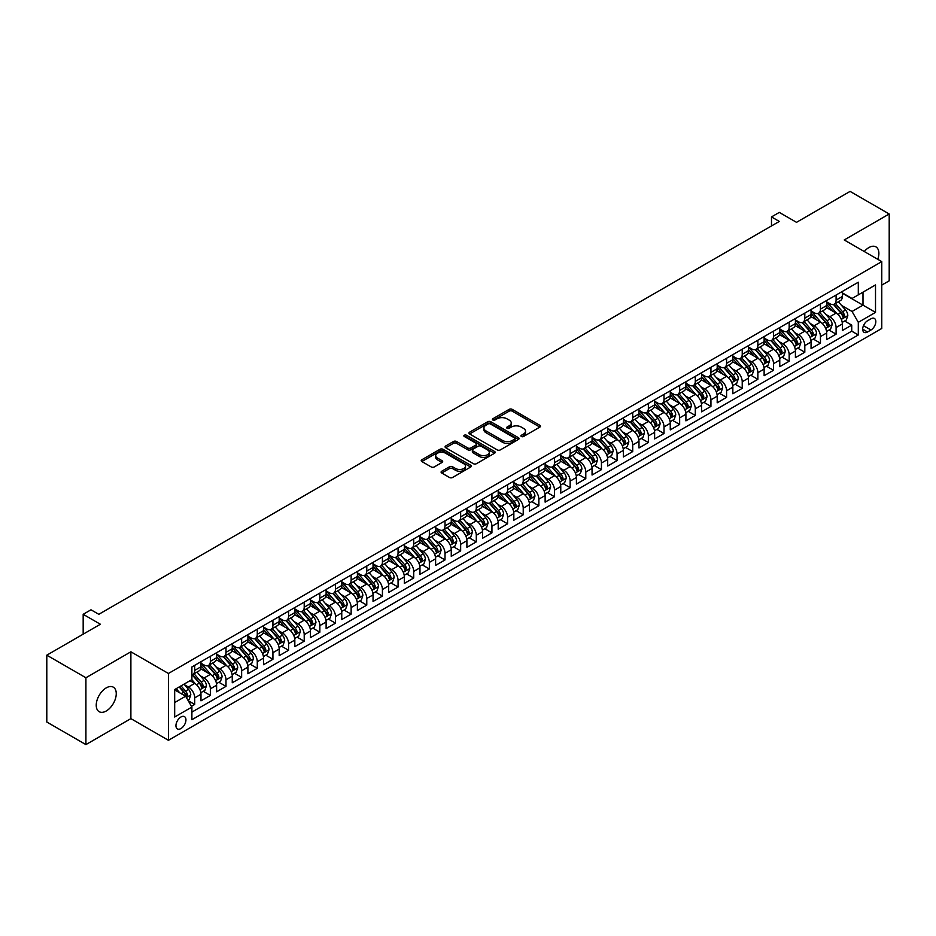 <?xml version="1.0" encoding="UTF-8"?>
<svg xmlns="http://www.w3.org/2000/svg" width="936" height="936" viewBox="0 0 936 936"><rect width="100%" height="100%" fill="white"/><g stroke="black" fill="none" stroke-linecap="round" stroke-linejoin="round"><path stroke-width="1.4" d="M521.387 436.504A1.521 0.877 0 0 0 523.54 436.504L539.85 427.085A2.176 1.252 0 0 0 540.493 426.196A2.176 1.252 0 0 0 539.85 425.318L512.214 409.36A2.176 1.252 0 0 0 509.137 409.36L492.827 418.778A1.521 0.877 0 0 0 492.383 419.398A1.521 0.877 0 0 0 492.827 420.018A1.521 0.877 0 0 0 494.98 420.018L497.086 418.801A6.95 4.013 0 0 1 506.914 418.801L509.219 420.124A6.95 4.013 0 0 1 511.255 422.967A6.95 4.013 0 0 1 509.219 425.798L507.113 427.015A1.521 0.877 0 0 0 506.668 427.635A1.521 0.877 0 0 0 507.113 428.255A1.521 0.877 0 0 0 509.254 428.255L511.372 427.038A6.95 4.013 0 0 1 521.2 427.038L523.505 428.372A6.95 4.013 0 0 1 525.541 431.203A6.95 4.013 0 0 1 523.505 434.047L521.387 435.263A1.521 0.877 0 0 0 520.942 435.883A1.521 0.877 0 0 0 521.387 436.504L521.387 435.263M106.248 710.997A14.157 8.178 120 0 0 115.491 698.525A14.157 8.178 120 0 0 113.326 687.176A14.157 8.178 120 0 0 106.248 687.878A14.157 8.178 120 0 0 96.993 700.35A14.157 8.178 120 0 0 99.169 711.699A14.157 8.178 120 0 0 106.248 710.997M877.757 259.307A14.157 8.178 120 0 0 875.944 246.882A14.157 8.178 120 0 0 868.865 247.584A14.157 8.178 120 0 0 864.267 251.527M180.94 728.559A7.078 4.083 120 0 0 185.562 722.323A7.078 4.083 120 0 0 184.486 716.648A7.078 4.083 120 0 0 180.94 716.999A7.078 4.083 120 0 0 176.319 723.247A7.078 4.083 120 0 0 177.407 728.91A7.078 4.083 120 0 0 180.94 728.559M441.733 471.229A2.176 1.252 0 0 0 441.102 472.118A2.176 1.252 0 0 0 441.733 473.008L449.491 477.489A2.176 1.252 0 0 0 452.556 477.489L470.679 467.029A2.176 1.252 0 0 0 471.311 466.14A2.176 1.252 0 0 0 470.679 465.25L443.044 449.292A2.176 1.252 0 0 0 439.967 449.292L421.844 459.751A2.176 1.252 0 0 0 421.212 460.641A2.176 1.252 0 0 0 421.844 461.53L431.215 466.935A2.176 1.252 0 0 0 434.281 466.935L442.038 462.454A2.176 1.252 0 0 0 442.681 461.577A2.176 1.252 0 0 0 442.038 460.688L437.393 458.008A5.803 3.358 0 0 1 435.696 455.633A5.803 3.358 0 0 1 439.276 452.533A5.803 3.358 0 0 1 445.606 453.258L463.811 463.765A5.803 3.358 0 0 1 465.508 466.14A5.803 3.358 0 0 1 461.928 469.24A5.803 3.358 0 0 1 455.586 468.503L452.556 466.76A2.176 1.252 0 0 0 449.491 466.76L441.733 471.229L441.733 473.008L449.491 468.562L449.491 466.76M881.77 285.106L889.2 280.823L889.2 213.981L850.087 191.4L796.513 222.335L779.302 212.402L771.486 216.918L779.302 221.434L98.818 614.308L90.991 609.792L83.175 614.308L83.175 634.187M85.913 677.758L85.913 744.6L130.888 718.626L130.888 651.795L85.913 677.758L46.8 655.177L100.374 624.242L83.175 614.308M130.888 651.795L168.433 673.475L881.77 261.624L881.77 328.466L168.433 740.306L168.433 673.475M889.2 213.981L844.225 239.955L881.77 261.624M497.238 449.912A2.176 1.252 0 0 0 500.315 449.912L518.427 439.452A2.176 1.252 0 0 0 519.07 438.563A2.176 1.252 0 0 0 518.427 437.685L490.792 421.726A2.176 1.252 0 0 0 487.726 421.726L469.603 432.186A2.176 1.252 0 0 0 468.971 433.075A2.176 1.252 0 0 0 469.603 433.953L497.238 449.912M464.911 436.831A1.521 0.877 0 0 1 466.456 437.053L466.456 435.24L494.559 451.468A2.176 1.252 0 0 1 495.191 452.357A2.176 1.252 0 0 1 494.559 453.235L476.436 463.694A2.176 1.252 0 0 1 473.37 463.694L445.723 447.747L445.723 445.969A2.176 1.252 0 0 0 445.091 446.858A2.176 1.252 0 0 0 445.723 447.747M445.723 445.969L453.48 441.488A2.176 1.252 0 0 1 456.546 441.488L467.766 447.958A2.176 1.252 0 0 0 470.831 447.958L475.979 444.998A2.176 1.252 0 0 0 476.611 444.109A2.176 1.252 0 0 0 475.979 443.219L464.303 436.48A1.521 0.877 0 0 1 463.858 435.86A1.521 0.877 0 0 1 464.794 435.053A1.521 0.877 0 0 1 466.456 435.24M85.913 744.6L46.8 722.019L46.8 655.177M191.459 706.329L194.711 704.445L188.218 700.701M184.521 684.754L188.452 687.012A8.845 5.113 60 0 1 194.711 697.858L200.971 694.243L200.971 700.842L210.354 695.413L203.229 691.306M200.164 675.722L204.095 677.992A8.845 5.113 60 0 1 210.354 688.826L216.614 685.21L216.614 691.809L225.997 686.38L218.884 682.274M215.806 666.689L219.738 668.959A8.845 5.113 60 0 1 225.997 679.793L232.257 676.178L232.257 682.777L241.64 677.36L234.526 673.241M231.449 657.657L235.381 659.927A8.845 5.113 60 0 1 241.64 670.761L247.9 667.146L247.9 673.745L257.283 668.327L250.169 664.209M247.092 648.625L251.023 650.894A8.845 5.113 60 0 1 257.283 661.729L263.542 658.113L263.542 664.712L272.926 659.295L265.812 655.177M262.747 639.592L266.666 641.862A8.845 5.113 60 0 1 272.926 652.696L279.185 649.081L279.185 655.68L288.569 650.263L281.455 646.144M278.39 630.56L282.309 632.83A8.845 5.113 60 0 1 288.569 643.664L294.828 640.048L294.828 646.647L304.212 641.23L297.098 637.123M294.033 621.527L297.952 623.797A8.845 5.113 60 0 1 304.212 634.631L310.471 631.016L310.471 637.615L319.855 632.198L312.741 628.091M309.676 612.495L313.595 614.765A8.845 5.113 60 0 1 319.855 625.599L326.114 621.995L326.114 628.582L335.498 623.165L328.384 619.059M325.318 603.463L329.238 605.732A8.845 5.113 60 0 1 335.498 616.567L341.757 612.963L341.757 619.55L351.14 614.133L344.027 610.026M340.961 594.43L344.881 596.7A8.845 5.113 60 0 1 351.14 607.534L357.4 603.931L357.4 610.518L366.783 605.101L359.67 600.994M356.604 585.398L360.524 587.668A8.845 5.113 60 0 1 366.783 598.514L373.043 594.898L373.043 601.485L382.426 596.068L375.313 591.962M372.247 576.365L376.178 578.635A8.845 5.113 60 0 1 382.426 589.481L388.686 585.866L388.686 592.453L398.069 587.036L390.955 582.929M387.89 567.333L391.821 569.603A8.845 5.113 60 0 1 398.069 580.449L404.329 576.833L404.329 583.42L413.712 578.003L406.598 573.897M403.533 558.312L407.464 560.57A8.845 5.113 60 0 1 413.712 571.416L419.971 567.801L419.971 574.388L429.355 568.971L422.241 564.864M419.176 549.28L423.107 551.538A8.845 5.113 60 0 1 429.355 562.384L435.614 558.769L435.614 565.367L445.01 559.939L437.884 555.832M434.819 540.247L438.75 542.506A8.845 5.113 60 0 1 445.01 553.351L451.257 549.736L451.257 556.335L460.652 550.906L453.527 546.799M450.462 531.215L454.393 533.485A8.845 5.113 60 0 1 460.652 544.319L466.9 540.704L466.9 547.303L476.295 541.874L469.17 537.767M466.105 522.183L470.036 524.452A8.845 5.113 60 0 1 476.295 535.287L482.543 531.671L482.543 538.27L491.938 532.853L484.813 528.735M481.747 513.15L485.679 515.42A8.845 5.113 60 0 1 491.938 526.254L498.198 522.639L498.198 529.238L507.581 523.821L500.456 519.702M497.39 504.118L501.322 506.388A8.845 5.113 60 0 1 507.581 517.222L513.841 513.607L513.841 520.205L523.224 514.788L516.099 510.67M513.033 495.085L516.965 497.355A8.845 5.113 60 0 1 523.224 508.19L529.483 504.574L529.483 511.173L538.867 505.756L531.742 501.637M528.676 486.053L532.607 488.323A8.845 5.113 60 0 1 538.867 499.157L545.126 495.542L545.126 502.141L554.51 496.724L547.396 492.617M544.319 477.021L548.25 479.29A8.845 5.113 60 0 1 554.51 490.125L560.769 486.509L560.769 493.108L570.153 487.691L563.039 483.584M559.962 467.988L563.893 470.258A8.845 5.113 60 0 1 570.153 481.092L576.412 477.489L576.412 484.076L585.796 478.659L578.682 474.552M575.605 458.956L579.536 461.226A8.845 5.113 60 0 1 585.796 472.06L592.055 468.456L592.055 475.043L601.438 469.626L594.325 465.52M591.248 449.923L595.179 452.193A8.845 5.113 60 0 1 601.438 463.027L607.698 459.424L607.698 466.011L617.081 460.594L609.968 456.487M606.902 440.891L610.822 443.161A8.845 5.113 60 0 1 617.081 454.007L623.341 450.391L623.341 456.979L632.724 451.561L625.611 447.455M622.545 431.859L626.465 434.128A8.845 5.113 60 0 1 632.724 444.974L638.984 441.359L638.984 447.946L648.367 442.529L641.254 438.422M638.188 422.826L642.108 425.096A8.845 5.113 60 0 1 648.367 435.942L654.627 432.327L654.627 438.914L664.01 433.497L656.897 429.39M653.831 413.806L657.751 416.064A8.845 5.113 60 0 1 664.01 426.91L670.27 423.294L670.27 429.881L679.653 424.464L672.539 420.358M669.474 404.773L673.393 407.031A8.845 5.113 60 0 1 679.653 417.877L685.912 414.262L685.912 420.861L695.296 415.432L688.182 411.325M685.117 395.741L689.036 397.999A8.845 5.113 60 0 1 695.296 408.845L701.555 405.23L701.555 411.828L710.939 406.399L703.825 402.293M700.76 386.708L704.691 388.978A8.845 5.113 60 0 1 710.939 399.812L717.198 396.197L717.198 402.796L726.582 397.367L719.468 393.26M716.403 377.676L720.334 379.946A8.845 5.113 60 0 1 726.582 390.78L732.841 387.165L732.841 393.763L742.225 388.346L735.111 384.228M732.046 368.644L735.977 370.913A8.845 5.113 60 0 1 742.225 381.748L748.484 378.132L748.484 384.731L757.867 379.314L750.754 375.196M747.688 359.611L751.62 361.881A8.845 5.113 60 0 1 757.867 372.715L764.127 369.1L764.127 375.699L773.522 370.282L766.397 366.163M763.331 350.579L767.263 352.849A8.845 5.113 60 0 1 773.522 363.683L779.77 360.067L779.77 366.666L789.165 361.249L782.04 357.131M778.974 341.546L782.905 343.816A8.845 5.113 60 0 1 789.165 354.65L795.413 351.035L795.413 357.634L804.808 352.217L797.683 348.11M794.617 332.514L798.548 334.784A8.845 5.113 60 0 1 804.808 345.618L811.056 342.003L811.056 348.601L820.451 343.184L813.325 339.078M810.26 323.482L814.191 325.751A8.845 5.113 60 0 1 820.451 336.586L826.699 332.982L826.699 339.569L836.094 334.152L836.094 327.553A8.845 5.113 -120 0 0 829.834 316.719L825.903 314.449M828.968 330.045L836.094 334.152M200.971 694.243A8.845 5.113 -120 0 0 194.711 683.409L190.02 680.694M216.614 685.21A8.845 5.113 -120 0 0 210.354 674.376L200.678 668.784M232.257 676.178A8.845 5.113 -120 0 0 225.997 665.344L216.321 659.751M247.9 667.146A8.845 5.113 -120 0 0 241.64 656.312L231.964 650.731M263.542 658.113A8.845 5.113 -120 0 0 257.283 647.279L247.607 641.698M279.185 649.081A8.845 5.113 -120 0 0 272.926 638.247L263.25 632.666M294.828 640.048A8.845 5.113 -120 0 0 288.569 629.214L278.893 623.633M310.471 631.016A8.845 5.113 -120 0 0 304.212 620.182L294.536 614.601M326.114 621.995A8.845 5.113 -120 0 0 319.855 611.149L310.179 605.569M341.757 612.963A8.845 5.113 -120 0 0 335.498 602.117L325.822 596.536M357.4 603.931A8.845 5.113 -120 0 0 351.14 593.085L341.464 587.504M373.043 594.898A8.845 5.113 -120 0 0 366.783 584.052L357.107 578.471M388.686 585.866A8.845 5.113 -120 0 0 382.426 575.02L372.75 569.439M404.329 576.833A8.845 5.113 -120 0 0 398.069 565.999L388.405 560.407M419.971 567.801A8.845 5.113 -120 0 0 413.712 556.967L404.048 551.374M435.614 558.769A8.845 5.113 -120 0 0 429.355 547.934L419.691 542.342M451.257 549.736A8.845 5.113 -120 0 0 445.01 538.902L435.334 533.309M466.9 540.704A8.845 5.113 -120 0 0 460.652 529.87L450.976 524.277M482.543 531.671A8.845 5.113 -120 0 0 476.295 520.837L466.619 515.245M498.198 522.639A8.845 5.113 -120 0 0 491.938 511.805L482.262 506.224M513.841 513.607A8.845 5.113 -120 0 0 507.581 502.772L497.905 497.191M529.483 504.574A8.845 5.113 -120 0 0 523.224 493.74L513.548 488.159M545.126 495.542A8.845 5.113 -120 0 0 538.867 484.708L529.191 479.127M560.769 486.509A8.845 5.113 -120 0 0 554.51 475.675L544.834 470.094M576.412 477.489A8.845 5.113 -120 0 0 570.153 466.643L560.477 461.062M592.055 468.456A8.845 5.113 -120 0 0 585.796 457.61L576.12 452.029M607.698 459.424A8.845 5.113 -120 0 0 601.438 448.578L591.763 442.997M623.341 450.391A8.845 5.113 -120 0 0 617.081 439.546L607.405 433.965M638.984 441.359A8.845 5.113 -120 0 0 632.724 430.513L623.048 424.932M654.627 432.327A8.845 5.113 -120 0 0 648.367 421.492L638.691 415.9M670.27 423.294A8.845 5.113 -120 0 0 664.01 412.46L654.334 406.867M685.912 414.262A8.845 5.113 -120 0 0 679.653 403.428L669.977 397.835M701.555 405.23A8.845 5.113 -120 0 0 695.296 394.395L685.62 388.803M717.198 396.197A8.845 5.113 -120 0 0 710.939 385.363L701.263 379.77M732.841 387.165A8.845 5.113 -120 0 0 726.582 376.33L716.917 370.738M748.484 378.132A8.845 5.113 -120 0 0 742.225 367.298L732.56 361.717M764.127 369.1A8.845 5.113 -120 0 0 757.867 358.266L748.203 352.685M779.77 360.067A8.845 5.113 -120 0 0 773.522 349.233L763.846 343.652M795.413 351.035A8.845 5.113 -120 0 0 789.165 340.201L779.489 334.62M811.056 342.003A8.845 5.113 -120 0 0 804.808 331.168L795.132 325.588M826.699 332.982A8.845 5.113 -120 0 0 820.451 322.136L810.775 316.555M870.971 318.802L867.532 320.779A6.856 3.955 120 0 0 863.05 326.828A6.856 3.955 120 0 0 864.103 332.327A6.856 3.955 120 0 0 867.532 331.987L870.971 329.998A6.856 3.955 120 0 0 875.452 323.95A6.856 3.955 120 0 0 874.399 318.462A6.856 3.955 120 0 0 870.971 318.802M174.681 702.55L185.632 696.232L191.892 707.066L191.892 719.714L858.3 334.959L858.3 322.323L852.052 311.477L841.546 305.417M191.892 707.066L174.681 716.999L174.681 689.551L191.892 679.606L191.892 666.97L858.3 282.216L858.3 294.863L875.511 284.93L875.511 312.39L858.3 322.323M200.971 663.179L204.095 664.981A8.845 5.113 60 0 0 208.517 665.414L214.777 661.81A8.845 5.113 -120 0 0 216.614 657.751L216.614 652.696M216.614 654.147L219.738 655.949A8.845 5.113 60 0 0 224.16 656.382L230.42 652.778A8.845 5.113 -120 0 0 232.257 648.718L232.257 643.664M232.257 645.115L235.381 646.916A8.845 5.113 60 0 0 239.803 647.361L246.063 643.746A8.845 5.113 -120 0 0 247.9 639.697L247.9 634.631M247.9 636.082L251.023 637.884A8.845 5.113 60 0 0 255.446 638.329L261.706 634.713A8.845 5.113 -120 0 0 263.542 630.665L263.542 625.599M263.542 627.05L266.666 628.852A8.845 5.113 60 0 0 271.089 629.296L277.349 625.681A8.845 5.113 -120 0 0 279.185 621.633L279.185 616.567M279.185 618.017L282.309 619.819A8.845 5.113 60 0 0 286.732 620.264L292.991 616.648A8.845 5.113 -120 0 0 294.828 612.6L294.828 607.534M294.828 608.985L297.952 610.787A8.845 5.113 60 0 0 302.375 611.231L308.634 607.616A8.845 5.113 -120 0 0 310.471 603.568L310.471 598.502M310.471 599.953L313.595 601.754A8.845 5.113 60 0 0 318.029 602.199L324.277 598.584A8.845 5.113 -120 0 0 326.114 594.535L326.114 589.481M326.114 590.92L329.238 592.722A8.845 5.113 60 0 0 333.672 593.167L339.92 589.551A8.845 5.113 -120 0 0 341.757 585.503L341.757 580.449M341.757 581.888L344.881 583.701A8.845 5.113 60 0 0 349.315 584.134L355.563 580.519A8.845 5.113 -120 0 0 357.4 576.471L357.4 571.416M357.4 572.855L360.524 574.669A8.845 5.113 60 0 0 364.958 575.102L371.206 571.486A8.845 5.113 -120 0 0 373.043 567.438L373.043 562.384M373.043 563.823L376.178 565.636A8.845 5.113 60 0 0 380.601 566.069L386.86 562.454A8.845 5.113 -120 0 0 388.686 558.406L388.686 553.351M388.686 554.791L391.821 556.604A8.845 5.113 60 0 0 396.244 557.037L402.503 553.422A8.845 5.113 -120 0 0 404.329 549.374L404.329 544.319M404.329 545.758L407.464 547.572A8.845 5.113 60 0 0 411.887 548.005L418.146 544.389A8.845 5.113 -120 0 0 419.971 540.341L419.971 535.287M419.971 536.726L423.107 538.539A8.845 5.113 60 0 0 427.53 538.972L433.789 535.369A8.845 5.113 -120 0 0 435.614 531.309L435.614 526.254M435.614 527.693L438.75 529.507A8.845 5.113 60 0 0 443.173 529.94L449.432 526.336A8.845 5.113 -120 0 0 451.257 522.276L451.257 517.222M451.257 518.673L454.393 520.475A8.845 5.113 60 0 0 458.815 520.907L465.075 517.304A8.845 5.113 -120 0 0 466.9 513.244L466.9 508.19M466.9 509.64L470.036 511.442A8.845 5.113 60 0 0 474.458 511.875L480.718 508.271A8.845 5.113 -120 0 0 482.543 504.211L482.543 499.157M482.543 500.608L485.679 502.41A8.845 5.113 60 0 0 490.101 502.854L496.361 499.239A8.845 5.113 -120 0 0 498.198 495.191L498.198 490.125M498.198 491.575L501.322 493.377A8.845 5.113 60 0 0 505.744 493.822L512.004 490.207A8.845 5.113 -120 0 0 513.841 486.158L513.841 481.092M513.841 482.543L516.965 484.345A8.845 5.113 60 0 0 521.387 484.789L527.647 481.174A8.845 5.113 -120 0 0 529.483 477.126L529.483 472.06M529.483 473.511L532.607 475.312A8.845 5.113 60 0 0 537.03 475.757L543.289 472.142A8.845 5.113 -120 0 0 545.126 468.094L545.126 463.027M545.126 464.478L548.25 466.28A8.845 5.113 60 0 0 552.673 466.725L558.932 463.109A8.845 5.113 -120 0 0 560.769 459.061L560.769 453.995M560.769 455.446L563.893 457.248A8.845 5.113 60 0 0 568.316 457.692L574.575 454.077A8.845 5.113 -120 0 0 576.412 450.029L576.412 444.974M576.412 446.413L579.536 448.215A8.845 5.113 60 0 0 583.959 448.66L590.218 445.045A8.845 5.113 -120 0 0 592.055 440.996L592.055 435.942M592.055 437.381L595.179 439.195A8.845 5.113 60 0 0 599.602 439.627L605.861 436.012A8.845 5.113 -120 0 0 607.698 431.964L607.698 426.91M607.698 428.349L610.822 430.162A8.845 5.113 60 0 0 615.245 430.595L621.504 426.98A8.845 5.113 -120 0 0 623.341 422.932L623.341 417.877M623.341 419.316L626.465 421.13A8.845 5.113 60 0 0 630.887 421.563L637.147 417.947A8.845 5.113 -120 0 0 638.984 413.899L638.984 408.845M638.984 410.284L642.108 412.097A8.845 5.113 60 0 0 646.542 412.53L652.79 408.915A8.845 5.113 -120 0 0 654.627 404.867L654.627 399.812M654.627 401.251L657.751 403.065A8.845 5.113 60 0 0 662.185 403.498L668.433 399.883A8.845 5.113 -120 0 0 670.27 395.834L670.27 390.78M670.27 392.219L673.393 394.033A8.845 5.113 60 0 0 677.828 394.465L684.076 390.862A8.845 5.113 -120 0 0 685.912 386.802L685.912 381.748M685.912 383.198L689.036 385A8.845 5.113 60 0 0 693.471 385.433L699.718 381.829A8.845 5.113 -120 0 0 701.555 377.77L701.555 372.715M701.555 374.166L704.691 375.968A8.845 5.113 60 0 0 709.114 376.401L715.373 372.797A8.845 5.113 -120 0 0 717.198 368.737L717.198 363.683M717.198 365.134L720.334 366.935A8.845 5.113 60 0 0 724.756 367.368L731.016 363.765A8.845 5.113 -120 0 0 732.841 359.705L732.841 354.65M732.841 356.101L735.977 357.903A8.845 5.113 60 0 0 740.399 358.348L746.659 354.732A8.845 5.113 -120 0 0 748.484 350.684L748.484 345.618M748.484 347.069L751.62 348.871A8.845 5.113 60 0 0 756.042 349.315L762.302 345.7A8.845 5.113 -120 0 0 764.127 341.652L764.127 336.586M764.127 338.036L767.263 339.838A8.845 5.113 60 0 0 771.685 340.283L777.945 336.667A8.845 5.113 -120 0 0 779.77 332.619L779.77 327.553M779.77 329.004L782.905 330.806A8.845 5.113 60 0 0 787.328 331.25L793.588 327.635A8.845 5.113 -120 0 0 795.413 323.587L795.413 318.521M795.413 319.972L798.548 321.773A8.845 5.113 60 0 0 802.971 322.218L809.23 318.603A8.845 5.113 -120 0 0 811.056 314.555L811.056 309.488M811.056 310.939L814.191 312.741A8.845 5.113 60 0 0 818.614 313.186L824.873 309.57A8.845 5.113 -120 0 0 826.699 305.522L826.699 300.468M191.892 712.12L851.737 331.168L851.737 325.12L842.353 330.537L842.353 323.95A8.845 5.113 -120 0 0 836.094 313.104L826.418 307.523M826.699 301.907L829.834 303.709A8.845 5.113 -120 0 0 834.257 304.153A8.845 5.113 -120 0 0 836.094 300.105L836.094 295.039M834.257 304.153L840.516 300.538A8.845 5.113 -120 0 0 842.353 296.49L842.353 291.435M194.711 665.344L194.711 670.398A8.845 5.113 60 0 1 192.874 674.447A8.845 5.113 60 0 1 191.892 674.809M192.874 674.447L199.134 670.843A8.845 5.113 -120 0 0 200.971 666.783L200.971 661.729M210.354 656.312L210.354 661.366A8.845 5.113 60 0 1 208.517 665.414M225.997 647.279L225.997 652.333A8.845 5.113 60 0 1 224.16 656.382M241.64 638.247L241.64 643.301A8.845 5.113 60 0 1 239.803 647.361M257.283 629.214L257.283 634.269A8.845 5.113 60 0 1 255.446 638.329M272.926 620.182L272.926 625.236A8.845 5.113 60 0 1 271.089 629.296M288.569 611.149L288.569 616.204A8.845 5.113 60 0 1 286.732 620.264M304.212 602.117L304.212 607.183A8.845 5.113 60 0 1 302.375 611.231M319.855 593.085L319.855 598.151A8.845 5.113 60 0 1 318.029 602.199M335.498 584.052L335.498 589.118A8.845 5.113 60 0 1 333.672 593.167M351.14 575.02L351.14 580.086A8.845 5.113 60 0 1 349.315 584.134M366.783 565.987L366.783 571.054A8.845 5.113 60 0 1 364.958 575.102M382.426 556.967L382.426 562.021A8.845 5.113 60 0 1 380.601 566.069M398.069 547.934L398.069 552.989A8.845 5.113 60 0 1 396.244 557.037M413.712 538.902L413.712 543.956A8.845 5.113 60 0 1 411.887 548.005M429.355 529.87L429.355 534.924A8.845 5.113 60 0 1 427.53 538.972M445.01 520.837L445.01 525.892A8.845 5.113 60 0 1 443.173 529.94M460.652 511.805L460.652 516.859A8.845 5.113 60 0 1 458.815 520.907M476.295 502.772L476.295 507.827A8.845 5.113 60 0 1 474.458 511.875M491.938 493.74L491.938 498.794A8.845 5.113 60 0 1 490.101 502.854M507.581 484.708L507.581 489.762A8.845 5.113 60 0 1 505.744 493.822M523.224 475.675L523.224 480.73A8.845 5.113 60 0 1 521.387 484.789M538.867 466.643L538.867 471.697A8.845 5.113 60 0 1 537.03 475.757M554.51 457.61L554.51 462.676A8.845 5.113 60 0 1 552.673 466.725M570.153 448.578L570.153 453.644A8.845 5.113 60 0 1 568.316 457.692M585.796 439.546L585.796 444.612A8.845 5.113 60 0 1 583.959 448.66M601.438 430.513L601.438 435.579A8.845 5.113 60 0 1 599.602 439.627M617.081 421.481L617.081 426.547A8.845 5.113 60 0 1 615.245 430.595M632.724 412.46L632.724 417.514A8.845 5.113 60 0 1 630.887 421.563M648.367 403.428L648.367 408.482A8.845 5.113 60 0 1 646.542 412.53M664.01 394.395L664.01 399.45A8.845 5.113 60 0 1 662.185 403.498M679.653 385.363L679.653 390.417A8.845 5.113 60 0 1 677.828 394.465M695.296 376.33L695.296 381.385A8.845 5.113 60 0 1 693.471 385.433M710.939 367.298L710.939 372.352A8.845 5.113 60 0 1 709.114 376.401M726.582 358.266L726.582 363.32A8.845 5.113 60 0 1 724.756 367.368M742.225 349.233L742.225 354.288A8.845 5.113 60 0 1 740.399 358.348M757.867 340.201L757.867 345.255A8.845 5.113 60 0 1 756.042 349.315M773.522 331.168L773.522 336.223A8.845 5.113 60 0 1 771.685 340.283M789.165 322.136L789.165 327.19A8.845 5.113 60 0 1 787.328 331.25M804.808 313.104L804.808 318.17A8.845 5.113 60 0 1 802.971 322.218M820.451 304.071L820.451 309.137A8.845 5.113 60 0 1 818.614 313.186M820.451 336.586L820.451 343.184M804.808 345.618L804.808 352.217M789.165 354.65L789.165 361.249M773.522 363.683L773.522 370.282M757.867 372.715L757.867 379.314M742.225 381.748L742.225 388.346M726.582 390.78L726.582 397.367M710.939 399.812L710.939 406.399M695.296 408.845L695.296 415.432M679.653 417.877L679.653 424.464M664.01 426.91L664.01 433.497M648.367 435.942L648.367 442.529M632.724 444.974L632.724 451.561M617.081 454.007L617.081 460.594M601.438 463.027L601.438 469.626M585.796 472.06L585.796 478.659M570.153 481.092L570.153 487.691M554.51 490.125L554.51 496.724M538.867 499.157L538.867 505.756M523.224 508.19L523.224 514.788M507.581 517.222L507.581 523.821M491.938 526.254L491.938 532.853M476.295 535.287L476.295 541.874M460.652 544.319L460.652 550.906M445.01 553.351L445.01 559.939M429.355 562.384L429.355 568.971M413.712 571.416L413.712 578.003M398.069 580.449L398.069 587.036M382.426 589.481L382.426 596.068M366.783 598.514L366.783 605.101M351.14 607.534L351.14 614.133M335.498 616.567L335.498 623.165M319.855 625.599L319.855 632.198M304.212 634.631L304.212 641.23M288.569 643.664L288.569 650.263M272.926 652.696L272.926 659.295M257.283 661.729L257.283 668.327M241.64 670.761L241.64 677.36M225.997 679.793L225.997 686.38M210.354 688.826L210.354 695.413M194.711 697.858L194.711 704.445M185.632 696.232L174.681 689.914M852.052 311.477L862.992 305.159L862.992 292.149L875.511 284.93M842.353 293.237L875.511 312.39M842.353 292.874L852.052 298.479L858.3 294.863M130.888 718.626L168.433 740.306M771.486 216.918L771.486 225.95M844.611 321.013L851.737 325.12M851.737 331.168L858.3 334.959M521.995 436.714L523.505 435.848A6.95 4.013 0 0 0 525.541 433.017L525.541 431.203M511.255 422.967L511.255 424.768A6.95 4.013 0 0 1 509.219 427.612L507.71 428.477M539.85 425.318L539.85 427.085L512.214 411.161A2.176 1.252 0 0 0 509.137 411.161L493.436 420.229M518.427 437.685L518.427 439.452L490.792 423.528A2.176 1.252 0 0 0 487.726 423.528L469.626 433.976M514.589 439.183A1.521 0.877 0 0 0 515.034 438.563A1.521 0.877 0 0 0 514.589 437.943L490.335 423.938A1.521 0.877 0 0 0 488.182 423.938L485.959 425.225A6.95 4.013 0 0 0 483.924 428.056A6.95 4.013 0 0 0 485.959 430.899L502.538 440.47A6.95 4.013 0 0 0 512.366 440.47L514.589 439.183L514.589 440.996A1.521 0.877 0 0 0 515.034 440.376L515.034 438.563M483.924 428.056L483.924 429.87A6.95 4.013 0 0 0 485.959 432.701L485.959 430.899M514.589 440.996L512.366 442.283A6.95 4.013 0 0 1 502.538 442.283L485.959 432.701M445.758 447.759L453.48 443.301L453.48 441.488M476.611 444.109L476.611 445.91A2.176 1.252 0 0 1 475.979 446.8L470.831 449.771A2.176 1.252 0 0 1 467.766 449.771L456.546 443.301A2.176 1.252 0 0 0 453.48 443.301M466.456 437.053L494.524 453.258M479.396 454.674A5.803 3.358 0 0 0 485.725 455.411A5.803 3.358 0 0 0 489.306 452.31A5.803 3.358 0 0 0 487.609 449.935L481.198 446.238A2.176 1.252 0 0 0 478.12 446.238L472.984 449.21A2.176 1.252 0 0 0 472.341 450.087A2.176 1.252 0 0 0 472.984 450.976L479.396 454.674L479.396 456.487A5.803 3.358 0 0 0 485.725 457.213A5.803 3.358 0 0 0 489.306 454.112L489.306 452.31M472.341 450.087L472.341 451.901A2.176 1.252 0 0 0 472.984 452.778L472.984 450.976M479.396 456.487L472.984 452.778M465.508 466.14L465.508 467.941A5.803 3.358 0 0 1 461.928 471.042A5.803 3.358 0 0 1 455.586 470.317L452.556 468.562A2.176 1.252 0 0 0 449.491 468.562M435.696 455.633L435.696 457.435A5.803 3.358 0 0 0 437.393 459.81L437.393 458.008M442.014 462.478L437.393 459.81M470.644 467.041L443.044 451.105A2.176 1.252 0 0 0 439.967 451.105L421.879 461.542M842.213 322.394L846.261 320.065L847.817 315.549A5.862 3.381 -120 0 0 845.536 310.038L838.387 301.766M836.959 313.677L828.489 303.861A16.93 9.769 -120 0 0 826.699 302M832.315 310.928L827.564 305.44A14.052 8.108 -120 0 0 826.699 304.493M833.461 304.469L840.692 312.835A5.862 3.381 60 0 1 842.774 316.883L844.658 315.795A5.862 3.381 -120 0 0 842.564 311.758L835.415 303.486M833.882 304.329L841.651 313.326A2.983 1.72 60 0 1 842.412 314.496L844.658 315.795M842.774 316.883L843.207 317.573M826.57 331.426L830.618 329.098L832.174 324.581A5.862 3.381 -120 0 0 829.893 319.071L822.744 310.799M821.317 322.709L812.834 312.893A16.93 9.769 -120 0 0 811.056 311.033M816.672 319.96L811.922 314.473A14.052 8.108 -120 0 0 811.056 313.525M817.818 313.501L825.049 321.867A5.862 3.381 60 0 1 827.131 325.915L829.015 324.827A5.862 3.381 -120 0 0 826.921 320.791L819.772 312.519M818.24 313.361L826.008 322.358A2.983 1.72 60 0 1 826.769 323.528L829.015 324.827M827.131 325.915L827.564 326.605M810.927 340.458L814.975 338.13L816.531 333.614A5.862 3.381 -120 0 0 814.25 328.103L807.101 319.831M805.674 331.742L797.191 321.925A16.93 9.769 -120 0 0 795.413 320.065M801.029 328.992L796.279 323.493A14.052 8.108 -120 0 0 795.413 322.557M802.175 322.534L809.406 330.899A5.862 3.381 60 0 1 811.489 334.948L813.372 333.86A5.862 3.381 -120 0 0 811.278 329.823L804.129 321.539M802.597 322.394L810.365 331.391A2.983 1.72 60 0 1 811.114 332.561L813.372 333.86M811.489 334.948L811.922 335.638M795.284 349.491L799.332 347.151L800.888 342.635A5.862 3.381 -120 0 0 798.607 337.135L791.458 328.864M790.031 340.774L781.548 330.958A16.93 9.769 -120 0 0 779.77 329.098M785.386 338.025L780.636 332.526A14.052 8.108 -120 0 0 779.77 331.59M786.532 331.566L793.763 339.932A5.862 3.381 60 0 1 795.846 343.968L797.729 342.892A5.862 3.381 -120 0 0 795.635 338.855L788.486 330.572M786.954 331.426L794.722 340.423A2.983 1.72 60 0 1 795.471 341.593L797.729 342.892M795.846 343.968L796.279 344.67M779.641 358.523L783.689 356.183L785.245 351.667A5.862 3.381 -120 0 0 782.964 346.168L775.815 337.896M774.388 349.807L765.905 339.99A16.93 9.769 -120 0 0 764.127 338.13M769.743 347.057L764.993 341.558A14.052 8.108 -120 0 0 764.127 340.622M770.89 340.599L778.12 348.964A5.862 3.381 60 0 1 780.203 353.001L782.087 351.924A5.862 3.381 -120 0 0 779.992 347.888L772.843 339.604M771.311 340.458L779.08 349.456A2.983 1.72 60 0 1 779.828 350.626L782.087 351.924M780.203 353.001L780.636 353.703M763.998 367.555L768.047 365.215L769.603 360.699A5.862 3.381 -120 0 0 767.321 355.2L760.172 346.928M758.745 358.839L750.262 349.023A16.93 9.769 -120 0 0 748.484 347.162M754.088 356.078L749.35 350.59A14.052 8.108 -120 0 0 748.484 349.654M755.247 349.631L762.477 357.997A5.862 3.381 60 0 1 764.56 362.033L766.444 360.957A5.862 3.381 -120 0 0 764.349 356.92L757.201 348.637M755.668 349.491L763.437 358.488A2.983 1.72 60 0 1 764.185 359.658L766.444 360.957M764.56 362.033L764.993 362.735M748.355 376.588L752.404 374.248L753.96 369.732A5.862 3.381 -120 0 0 751.678 364.233L744.529 355.961M743.102 367.871L734.62 358.055A16.93 9.769 -120 0 0 732.841 356.195M738.445 365.11L733.707 359.623A14.052 8.108 -120 0 0 732.841 358.687M739.604 358.663L746.834 367.029A5.862 3.381 60 0 1 748.917 371.065L750.801 369.989A5.862 3.381 -120 0 0 748.706 365.941L741.558 357.669M740.025 358.523L747.794 367.52A2.983 1.72 60 0 1 748.543 368.69L750.801 369.989M748.917 371.065L749.35 371.767M732.712 385.62L736.749 383.28L738.317 378.764A5.862 3.381 -120 0 0 736.035 373.265L728.887 364.981M727.459 376.904L718.977 367.087A16.93 9.769 -120 0 0 717.198 365.227M722.803 374.143L718.064 368.655A14.052 8.108 -120 0 0 717.198 367.719M723.961 367.696L731.192 376.061A5.862 3.381 60 0 1 733.274 380.098L735.158 379.021A5.862 3.381 -120 0 0 733.063 374.973L725.915 366.701M724.382 367.555L732.151 376.553A2.983 1.72 60 0 1 732.9 377.723L735.158 379.021M733.274 380.098L733.707 380.8M717.07 394.653L721.106 392.313L722.674 387.796A5.862 3.381 -120 0 0 720.392 382.297L713.244 374.014M711.816 385.936L703.334 376.12A16.93 9.769 -120 0 0 701.555 374.26M707.16 383.175L702.421 377.688A14.052 8.108 -120 0 0 701.555 376.74M708.318 376.728L715.537 385.094A5.862 3.381 60 0 1 717.631 389.13L719.515 388.054A5.862 3.381 -120 0 0 717.421 384.006L710.272 375.734M708.739 376.588L716.508 385.585A2.983 1.72 60 0 1 717.257 386.743L719.515 388.054M717.631 389.13L718.064 389.832M701.427 403.685L705.463 401.345L707.031 396.829A5.862 3.381 -120 0 0 704.75 391.33L697.601 383.046M696.173 394.969L687.691 385.152A16.93 9.769 -120 0 0 685.912 383.292M691.517 392.207L686.778 386.72A14.052 8.108 -120 0 0 685.912 385.772M692.675 385.761L699.894 394.126A5.862 3.381 60 0 1 701.988 398.163L703.872 397.075A5.862 3.381 -120 0 0 701.778 393.038L694.629 384.766M693.096 385.62L700.865 394.618A2.983 1.72 60 0 1 701.614 395.776L703.872 397.075M701.988 398.163L702.421 398.865M685.784 412.717L689.82 410.377L691.388 405.861A5.862 3.381 -120 0 0 689.107 400.362L681.958 392.079M680.53 404.001L672.048 394.185A16.93 9.769 -120 0 0 670.27 392.324M675.874 401.24L671.135 395.752A14.052 8.108 -120 0 0 670.27 394.805M677.02 394.781L684.251 403.159A5.862 3.381 60 0 1 686.345 407.195L688.217 406.107A5.862 3.381 -120 0 0 686.135 402.07L678.986 393.799M677.453 394.653L685.222 403.638A2.983 1.72 60 0 1 685.971 404.808L688.217 406.107M686.345 407.195L686.767 407.885M670.141 421.738L674.177 419.41L675.745 414.894A5.862 3.381 -120 0 0 673.464 409.395L666.315 401.111M664.888 413.022L656.405 403.217A16.93 9.769 -120 0 0 654.627 401.357M660.231 410.272L655.492 404.785A14.052 8.108 -120 0 0 654.627 403.837M661.378 403.814L668.608 412.191A5.862 3.381 60 0 1 670.702 416.227L672.574 415.139A5.862 3.381 -120 0 0 670.492 411.103L663.343 402.831M661.81 403.685L669.579 412.671A2.983 1.72 60 0 1 670.328 413.841L672.574 415.139M670.702 416.227L671.124 416.918M654.498 430.771L658.534 428.442L660.102 423.926A5.862 3.381 -120 0 0 657.821 418.415L650.672 410.143M649.233 422.054L640.762 412.25A16.93 9.769 -120 0 0 638.984 410.389M644.588 419.305L639.85 413.817A14.052 8.108 -120 0 0 638.984 412.87M645.735 412.846L652.965 421.223A5.862 3.381 60 0 1 655.06 425.26L656.932 424.172A5.862 3.381 -120 0 0 654.849 420.135L647.7 411.863M646.168 412.717L653.936 421.703A2.983 1.72 60 0 1 654.685 422.873L656.932 424.172M655.06 425.26L655.481 425.95M638.855 439.803L642.892 437.475L644.459 432.959A5.862 3.381 -120 0 0 642.178 427.448L635.029 419.176M633.59 431.086L625.119 421.282A16.93 9.769 -120 0 0 623.341 419.422M628.945 428.337L624.207 422.85A14.052 8.108 -120 0 0 623.341 421.902M630.092 421.879L637.322 430.256A5.862 3.381 60 0 1 639.417 434.292L641.289 433.204A5.862 3.381 -120 0 0 639.206 429.168L632.057 420.896M630.525 421.75L638.293 430.735A2.983 1.72 60 0 1 639.042 431.905L641.289 433.204M639.417 434.292L639.838 434.983M623.212 448.835L627.249 446.507L628.817 441.991A5.862 3.381 -120 0 0 626.535 436.48L619.386 428.208M617.947 440.119L609.476 430.303A16.93 9.769 -120 0 0 607.698 428.442M613.302 437.369L608.564 431.882A14.052 8.108 -120 0 0 607.698 430.934M614.449 430.911L621.679 439.288A5.862 3.381 60 0 1 623.774 443.325L625.646 442.237A5.862 3.381 -120 0 0 623.563 438.2L616.414 429.928M614.882 430.782L622.651 439.768A2.983 1.72 60 0 1 623.399 440.938L625.646 442.237M623.774 443.325L624.195 444.015M607.569 457.868L611.606 455.539L613.174 451.023A5.862 3.381 -120 0 0 610.892 445.513L603.743 437.241M602.304 449.151L593.833 439.335A16.93 9.769 -120 0 0 592.055 437.475M597.659 446.402L592.921 440.914A14.052 8.108 -120 0 0 592.055 439.967M598.806 439.943L606.037 448.321A5.862 3.381 60 0 1 608.131 452.357L610.003 451.269A5.862 3.381 -120 0 0 607.92 447.232L600.772 438.961M599.239 439.803L607.008 448.8A2.983 1.72 60 0 1 607.756 449.97L610.003 451.269M608.131 452.357L608.552 453.047M591.926 466.9L595.963 464.572L597.531 460.056A5.862 3.381 -120 0 0 595.249 454.545L588.1 446.273M586.661 458.184L578.191 448.367A16.93 9.769 -120 0 0 576.412 446.507M582.016 455.434L577.278 449.947A14.052 8.108 -120 0 0 576.412 448.999M583.163 448.976L590.394 457.341A5.862 3.381 60 0 1 592.488 461.389L594.36 460.301A5.862 3.381 -120 0 0 592.277 456.265L585.129 447.993M583.596 448.835L591.353 457.833A2.983 1.72 60 0 1 592.114 459.003L594.36 460.301M592.488 461.389L592.909 462.08M576.272 475.933L580.32 473.604L581.888 469.088A5.862 3.381 -120 0 0 579.606 463.577L572.458 455.305M571.019 467.216L562.548 457.4A16.93 9.769 -120 0 0 560.769 455.539M566.374 464.467L561.635 458.979A14.052 8.108 -120 0 0 560.769 458.032M567.52 458.008L574.751 466.374A5.862 3.381 60 0 1 576.845 470.422L578.717 469.334A5.862 3.381 -120 0 0 576.623 465.297L569.486 457.025M567.941 457.868L575.71 466.865A2.983 1.72 60 0 1 576.471 468.035L578.717 469.334M576.845 470.422L577.266 471.112M560.629 484.965L564.677 482.637L566.245 478.12A5.862 3.381 -120 0 0 563.952 472.61L556.815 464.338M555.376 476.248L546.905 466.432A16.93 9.769 -120 0 0 545.126 464.572M550.731 473.499L545.992 468A14.052 8.108 -120 0 0 545.126 467.064M551.877 467.041L559.108 475.406A5.862 3.381 60 0 1 561.202 479.454L563.074 478.366A5.862 3.381 -120 0 0 560.98 474.33L553.843 466.046M552.298 466.9L560.067 475.897A2.983 1.72 60 0 1 560.828 477.067L563.074 478.366M561.202 479.454L561.623 480.145M544.986 493.997L549.034 491.657L550.602 487.141A5.862 3.381 -120 0 0 548.309 481.642L541.172 473.37M539.733 485.281L531.262 475.465A16.93 9.769 -120 0 0 529.483 473.604M535.088 482.531L530.349 477.032A14.052 8.108 -120 0 0 529.483 476.096M536.234 476.073L543.465 484.438A5.862 3.381 60 0 1 545.559 488.475L547.431 487.399A5.862 3.381 -120 0 0 545.337 483.362L538.188 475.078M536.656 475.933L544.424 484.93A2.983 1.72 60 0 1 545.185 486.1L547.431 487.399M545.559 488.475L545.98 489.177M529.343 503.03L533.391 500.69L534.947 496.174A5.862 3.381 -120 0 0 532.666 490.675L525.517 482.403M524.09 494.313L515.619 484.497A16.93 9.769 -120 0 0 513.841 482.637M519.445 491.564L514.706 486.065A14.052 8.108 -120 0 0 513.841 485.129M520.591 485.105L527.822 493.471A5.862 3.381 60 0 1 529.916 497.507L531.788 496.431A5.862 3.381 -120 0 0 529.694 492.394L522.545 484.111M521.013 484.965L528.781 493.962A2.983 1.72 60 0 1 529.542 495.132L531.788 496.431M529.916 497.507L530.338 498.209M513.7 512.062L517.748 509.722L519.304 505.206A5.862 3.381 -120 0 0 517.023 499.707L509.874 491.435M508.447 503.346L499.976 493.529A16.93 9.769 -120 0 0 498.198 491.669M503.802 500.584L499.052 495.097A14.052 8.108 -120 0 0 498.198 494.161M504.949 494.138L512.179 502.503A5.862 3.381 60 0 1 514.262 506.54L516.145 505.463A5.862 3.381 -120 0 0 514.051 501.427L506.902 493.143M505.37 493.997L513.139 502.995A2.983 1.72 60 0 1 513.899 504.165L516.145 505.463M514.262 506.54L514.695 507.242M498.057 521.095L502.105 518.755L503.662 514.238A5.862 3.381 -120 0 0 501.38 508.739L494.231 500.467M492.804 512.378L484.321 502.562A16.93 9.769 -120 0 0 482.543 500.701M488.159 509.617L483.409 504.13A14.052 8.108 -120 0 0 482.543 503.194M489.306 503.17L496.536 511.536A5.862 3.381 60 0 1 498.619 515.572L500.503 514.496A5.862 3.381 -120 0 0 498.408 510.448L491.26 502.176M489.727 503.03L497.496 512.027A2.983 1.72 60 0 1 498.256 513.197L500.503 514.496M498.619 515.572L499.052 516.274M482.414 530.127L486.463 527.787L488.019 523.271A5.862 3.381 -120 0 0 485.737 517.772L478.589 509.488M477.161 521.41L468.679 511.594A16.93 9.769 -120 0 0 466.9 509.734M472.516 518.649L467.766 513.162A14.052 8.108 -120 0 0 466.9 512.226M473.663 512.203L480.893 520.568A5.862 3.381 60 0 1 482.976 524.605L484.86 523.528A5.862 3.381 -120 0 0 482.765 519.48L475.617 511.208M474.084 512.062L481.853 521.059A2.983 1.72 60 0 1 482.602 522.23L484.86 523.528M482.976 524.605L483.409 525.307M466.771 539.159L470.82 536.819L472.376 532.303A5.862 3.381 -120 0 0 470.094 526.804L462.946 518.521M461.518 530.443L453.036 520.627A16.93 9.769 -120 0 0 451.257 518.766M456.873 527.682L452.123 522.194A14.052 8.108 -120 0 0 451.257 521.247M458.02 521.235L465.25 529.6A5.862 3.381 60 0 1 467.333 533.637L469.217 532.561A5.862 3.381 -120 0 0 467.122 528.512L459.974 520.24M458.441 521.095L466.21 530.092A2.983 1.72 60 0 1 466.959 531.25L469.217 532.561M467.333 533.637L467.766 534.339M451.129 548.192L455.177 545.852L456.733 541.336A5.862 3.381 -120 0 0 454.451 535.837L447.303 527.553M445.875 539.475L437.393 529.659A16.93 9.769 -120 0 0 435.614 527.799M441.23 536.714L436.48 531.227A14.052 8.108 -120 0 0 435.614 530.279M442.377 530.267L449.608 538.633A5.862 3.381 60 0 1 451.69 542.669L453.574 541.581A5.862 3.381 -120 0 0 451.48 537.545L444.331 529.273M442.798 530.127L450.567 539.124A2.983 1.72 60 0 1 451.316 540.283L453.574 541.581M451.69 542.669L452.123 543.371M435.486 557.224L439.534 554.884L441.09 550.368A5.862 3.381 -120 0 0 438.808 544.869L431.66 536.585M430.232 548.508L421.75 538.691A16.93 9.769 -120 0 0 419.971 536.831M425.576 545.746L420.837 540.259A14.052 8.108 -120 0 0 419.971 539.311M426.734 539.288L433.965 547.665A5.862 3.381 60 0 1 436.047 551.702L437.931 550.614A5.862 3.381 -120 0 0 435.837 546.577L428.688 538.305M427.155 539.159L434.924 548.145A2.983 1.72 60 0 1 435.673 549.315L437.931 550.614M436.047 551.702L436.48 552.392M419.843 566.245L423.891 563.917L425.447 559.4A5.862 3.381 -120 0 0 423.166 553.901L416.017 545.618M414.589 557.528L406.107 547.724A16.93 9.769 -120 0 0 404.329 545.863M409.933 554.779L405.194 549.292A14.052 8.108 -120 0 0 404.329 548.344M411.091 548.32L418.322 556.698A5.862 3.381 60 0 1 420.404 560.734L422.288 559.646A5.862 3.381 -120 0 0 420.194 555.61L413.045 547.338M411.512 548.192L419.281 557.177A2.983 1.72 60 0 1 420.03 558.347L422.288 559.646M420.404 560.734L420.837 561.424M404.2 575.277L408.236 572.949L409.804 568.433A5.862 3.381 -120 0 0 407.523 562.922L400.374 554.65M398.947 566.561L390.464 556.756A16.93 9.769 -120 0 0 388.686 554.896M394.29 563.811L389.551 558.324A14.052 8.108 -120 0 0 388.686 557.376M395.448 557.353L402.679 565.73A5.862 3.381 60 0 1 404.761 569.767L406.645 568.678A5.862 3.381 -120 0 0 404.551 564.642L397.402 556.37M395.87 557.224L403.638 566.21A2.983 1.72 60 0 1 404.387 567.38L406.645 568.678M404.761 569.767L405.194 570.457M388.557 584.31L392.594 581.981L394.161 577.465A5.862 3.381 -120 0 0 391.88 571.954L384.731 563.683M383.304 575.593L374.821 565.789A16.93 9.769 -120 0 0 373.043 563.928M378.647 572.844L373.909 567.356A14.052 8.108 -120 0 0 373.043 566.409M379.805 566.385L387.024 574.762A5.862 3.381 60 0 1 389.119 578.799L391.002 577.711A5.862 3.381 -120 0 0 388.908 573.674L381.759 565.402M380.227 566.257L387.995 575.242A2.983 1.72 60 0 1 388.744 576.412L391.002 577.711M389.119 578.799L389.551 579.489M372.914 593.342L376.951 591.014L378.518 586.498A5.862 3.381 -120 0 0 376.237 580.987L369.088 572.715M367.661 584.626L359.178 574.809A16.93 9.769 -120 0 0 357.4 572.949M363.004 581.876L358.266 576.389A14.052 8.108 -120 0 0 357.4 575.441M364.162 575.418L371.381 583.795A5.862 3.381 60 0 1 373.476 587.831L375.359 586.743A5.862 3.381 -120 0 0 373.265 582.707L366.116 574.435M364.584 575.289L372.352 584.275A2.983 1.72 60 0 1 373.101 585.445L375.359 586.743M373.476 587.831L373.909 588.522M357.271 602.375L361.308 600.046L362.875 595.53A5.862 3.381 -120 0 0 360.594 590.019L353.445 581.747M352.018 593.658L343.535 583.842A16.93 9.769 -120 0 0 341.757 581.981M347.361 590.909L342.623 585.421A14.052 8.108 -120 0 0 341.757 584.473M348.508 584.45L355.738 592.827A5.862 3.381 60 0 1 357.833 596.864L359.705 595.776A5.862 3.381 -120 0 0 357.622 591.739L350.474 583.467M348.941 584.31L356.71 593.307A2.983 1.72 60 0 1 357.458 594.477L359.705 595.776M357.833 596.864L358.254 597.554M341.628 611.407L345.665 609.079L347.233 604.562A5.862 3.381 -120 0 0 344.951 599.052L337.802 590.78M336.375 602.69L327.892 592.874A16.93 9.769 -120 0 0 326.114 591.014M331.718 599.941L326.98 594.454A14.052 8.108 -120 0 0 326.114 593.506M332.865 593.482L340.096 601.848A5.862 3.381 60 0 1 342.19 605.896L344.062 604.808A5.862 3.381 -120 0 0 341.979 600.772L334.831 592.5M333.298 593.342L341.067 602.339A2.983 1.72 60 0 1 341.815 603.509L344.062 604.808M342.19 605.896L342.611 606.587M325.985 620.439L330.022 618.111L331.59 613.595A5.862 3.381 -120 0 0 329.308 608.084L322.159 599.812M320.72 611.723L312.25 601.907A16.93 9.769 -120 0 0 310.471 600.046M316.075 608.973L311.337 603.486A14.052 8.108 -120 0 0 310.471 602.538M317.222 602.515L324.453 610.88A5.862 3.381 60 0 1 326.547 614.929L328.419 613.84A5.862 3.381 -120 0 0 326.336 609.804L319.188 601.532M317.655 602.375L325.424 611.372A2.983 1.72 60 0 1 326.173 612.542L328.419 613.84M326.547 614.929L326.968 615.619M310.342 629.472L314.379 627.143L315.947 622.627A5.862 3.381 -120 0 0 313.665 617.116L306.517 608.845M305.077 620.755L296.607 610.939A16.93 9.769 -120 0 0 294.828 609.079M300.433 618.006L295.694 612.507A14.052 8.108 -120 0 0 294.828 611.571M301.579 611.547L308.81 619.913A5.862 3.381 60 0 1 310.904 623.961L312.776 622.873A5.862 3.381 -120 0 0 310.693 618.836L303.545 610.553M302.012 611.407L309.781 620.404A2.983 1.72 60 0 1 310.53 621.574L312.776 622.873M310.904 623.961L311.325 624.651M294.7 638.504L298.736 636.164L300.304 631.648A5.862 3.381 -120 0 0 298.022 626.149L290.874 617.877M289.435 629.788L280.964 619.971A16.93 9.769 -120 0 0 279.185 618.111M284.79 627.038L280.051 621.539A14.052 8.108 -120 0 0 279.185 620.603M285.936 620.58L293.167 628.945A5.862 3.381 60 0 1 295.261 632.982L297.133 631.905A5.862 3.381 -120 0 0 295.051 627.869L287.902 619.585M286.369 620.439L294.138 629.437A2.983 1.72 60 0 1 294.887 630.607L297.133 631.905M295.261 632.982L295.682 633.684M279.057 647.537L283.093 645.197L284.661 640.68A5.862 3.381 -120 0 0 282.379 635.181L275.231 626.909M273.792 638.82L265.321 629.004A16.93 9.769 -120 0 0 263.542 627.143M269.147 636.07L264.408 630.572A14.052 8.108 -120 0 0 263.542 629.635M270.293 629.612L277.524 637.978A5.862 3.381 60 0 1 279.618 642.014L281.49 640.938A5.862 3.381 -120 0 0 279.408 636.901L272.259 628.618M270.726 629.472L278.495 638.469A2.983 1.72 60 0 1 279.244 639.639L281.49 640.938M279.618 642.014L280.039 642.716M263.414 656.569L267.45 654.229L269.018 649.713A5.862 3.381 -120 0 0 266.737 644.214L259.588 635.942M258.149 647.852L249.678 638.036A16.93 9.769 -120 0 0 247.9 636.176M253.504 645.091L248.765 639.604A14.052 8.108 -120 0 0 247.9 638.668M254.65 638.644L261.881 647.01A5.862 3.381 60 0 1 263.975 651.047L265.847 649.97A5.862 3.381 -120 0 0 263.765 645.934L256.616 637.65M255.083 638.504L262.84 647.501A2.983 1.72 60 0 1 263.601 648.671L265.847 649.97M263.975 651.047L264.397 651.748M247.771 665.601L251.807 663.261L253.375 658.745A5.862 3.381 -120 0 0 251.094 653.246L243.945 644.974M242.506 656.885L234.035 647.068A16.93 9.769 -120 0 0 232.257 645.208M237.861 654.124L233.122 648.636A14.052 8.108 -120 0 0 232.257 647.7M239.008 647.677L246.238 656.042A5.862 3.381 60 0 1 248.332 660.079L250.204 659.002A5.862 3.381 -120 0 0 248.11 654.954L240.973 646.682M239.429 647.537L247.198 656.534A2.983 1.72 60 0 1 247.958 657.704L250.204 659.002M248.332 660.079L248.754 660.781M232.116 674.634L236.164 672.294L237.732 667.777A5.862 3.381 -120 0 0 235.439 662.278L228.302 653.995M226.863 665.917L218.392 656.101A16.93 9.769 -120 0 0 216.614 654.241M222.218 663.156L217.48 657.669A14.052 8.108 -120 0 0 216.614 656.733M223.365 656.709L230.595 665.075A5.862 3.381 60 0 1 232.69 669.111L234.562 668.035A5.862 3.381 -120 0 0 232.467 663.987L225.33 655.715M223.786 656.569L231.555 665.566A2.983 1.72 60 0 1 232.315 666.736L234.562 668.035M232.69 669.111L233.111 669.813M216.473 683.666L220.522 681.326L222.089 676.81A5.862 3.381 -120 0 0 219.796 671.311L212.659 663.027M211.22 674.95L202.749 665.133A16.93 9.769 -120 0 0 200.971 663.273M206.575 672.188L201.837 666.701A14.052 8.108 -120 0 0 200.971 665.753M207.722 665.742L214.952 674.107A5.862 3.381 60 0 1 217.047 678.144L218.919 677.067A5.862 3.381 -120 0 0 216.824 673.019L209.676 664.747M208.143 665.601L215.912 674.599A2.983 1.72 60 0 1 216.672 675.757L218.919 677.067M217.047 678.144L217.468 678.846M200.831 692.698L204.879 690.358L206.446 685.842A5.862 3.381 -120 0 0 204.153 680.343L197.005 672.06M195.577 683.982L191.833 679.641M190.932 681.221L190.324 680.519M192.079 674.774L199.309 683.14A5.862 3.381 60 0 1 201.404 687.176L203.276 686.088A5.862 3.381 -120 0 0 201.181 682.052L194.033 673.78M192.5 674.634L200.269 683.631A2.983 1.72 60 0 1 201.029 684.789L203.276 686.088M201.404 687.176L201.825 687.878M187.902 700.163L189.236 699.391L190.792 694.875A5.862 3.381 -120 0 0 188.51 689.376L184.018 684.157M179.817 692.874L176.19 688.674M175.289 690.253L174.681 689.563M179.162 686.965L183.667 692.172A5.862 3.381 60 0 1 185.761 696.208L187.633 695.12A5.862 3.381 -120 0 0 185.539 691.084L181.046 685.877M179.525 686.755L184.626 692.652A2.983 1.72 60 0 1 185.386 693.822L187.633 695.12M185.761 696.208L186.182 696.899M74.178 639.37L77.395 637.521M188.452 687.012L194.711 683.409M204.095 677.992L210.354 674.376M219.738 668.959L225.997 665.344M235.381 659.927L241.64 656.312M251.023 650.894L257.283 647.279M266.666 641.862L272.926 638.247M282.309 632.83L288.569 629.214M297.952 623.797L304.212 620.182M313.595 614.765L319.855 611.149M329.238 605.732L335.498 602.117M344.881 596.7L351.14 593.085M360.524 587.668L366.783 584.052M376.178 578.635L382.426 575.02M391.821 569.603L398.069 565.999M407.464 560.57L413.712 556.967M423.107 551.538L429.355 547.934M438.75 542.506L445.01 538.902M454.393 533.485L460.652 529.87M470.036 524.452L476.295 520.837M485.679 515.42L491.938 511.805M501.322 506.388L507.581 502.772M516.965 497.355L523.224 493.74M532.607 488.323L538.867 484.708M548.25 479.29L554.51 475.675M563.893 470.258L570.153 466.643M579.536 461.226L585.796 457.61M595.179 452.193L601.438 448.578M610.822 443.161L617.081 439.546M626.465 434.128L632.724 430.513M642.108 425.096L648.367 421.492M657.751 416.064L664.01 412.46M673.393 407.031L679.653 403.428M689.036 397.999L695.296 394.395M704.691 388.978L710.939 385.363M720.334 379.946L726.582 376.33M735.977 370.913L742.225 367.298M751.62 361.881L757.867 358.266M767.263 352.849L773.522 349.233M782.905 343.816L789.165 340.201M798.548 334.784L804.808 331.168M814.191 325.751L820.451 322.136M829.834 316.719L836.094 313.104M836.094 300.105L842.353 296.49M194.711 670.398L200.971 666.783M210.354 661.366L216.614 657.751M225.997 652.333L232.257 648.718M241.64 643.301L247.9 639.697M257.283 634.269L263.542 630.665M272.926 625.236L279.185 621.633M288.569 616.204L294.828 612.6M304.212 607.183L310.471 603.568M319.855 598.151L326.114 594.535M335.498 589.118L341.757 585.503M351.14 580.086L357.4 576.471M366.783 571.054L373.043 567.438M382.426 562.021L388.686 558.406M398.069 552.989L404.329 549.374M413.712 543.956L419.971 540.341M429.355 534.924L435.614 531.309M445.01 525.892L451.257 522.276M460.652 516.859L466.9 513.244M476.295 507.827L482.543 504.211M491.938 498.794L498.198 495.191M507.581 489.762L513.841 486.158M523.224 480.73L529.483 477.126M538.867 471.697L545.126 468.094M554.51 462.676L560.769 459.061M570.153 453.644L576.412 450.029M585.796 444.612L592.055 440.996M601.438 435.579L607.698 431.964M617.081 426.547L623.341 422.932M632.724 417.514L638.984 413.899M648.367 408.482L654.627 404.867M664.01 399.45L670.27 395.834M679.653 390.417L685.912 386.802M695.296 381.385L701.555 377.77M710.939 372.352L717.198 368.737M726.582 363.32L732.841 359.705M742.225 354.288L748.484 350.684M757.867 345.255L764.127 341.652M773.522 336.223L779.77 332.619M789.165 327.19L795.413 323.587M804.808 318.17L811.056 314.555M820.451 309.137L826.699 305.522M836.094 327.553L842.353 323.95M863.472 325.67L870.971 329.998M862.688 329.18L867.532 331.987M523.505 435.848L523.505 434.047M507.113 428.255L507.113 427.015M509.219 427.612L509.219 425.798M492.827 420.018L492.827 418.778M509.137 411.161L509.137 409.36M512.214 411.161L512.214 409.36M469.603 433.953L469.603 432.186M487.726 423.528L487.726 421.726M490.792 423.528L490.792 421.726M502.538 442.283L502.538 440.47M512.366 442.283L512.366 440.47M456.546 443.301L456.546 441.488M467.766 449.771L467.766 447.958M470.831 449.771L470.831 447.958M475.979 446.8L475.979 444.998M494.559 453.235L494.559 451.468M452.556 468.562L452.556 466.76M455.586 470.317L455.586 468.503M442.038 462.454L442.038 460.688M421.844 461.53L421.844 459.751M439.967 451.105L439.967 449.292M443.044 451.105L443.044 449.292M470.679 467.029L470.679 465.25M841.324 319.387L847.782 315.654M828.489 303.861L829.284 303.404M842.564 311.758L845.536 310.038M837.895 314.449L840.692 312.835M825.681 328.419L832.139 324.687M812.834 312.893L813.641 312.437M826.921 320.791L829.893 319.071M822.253 323.482L825.049 321.867M810.038 337.451L816.496 333.719M797.191 321.925L797.998 321.457M811.278 329.823L814.25 328.103M806.61 332.514L809.406 330.899M794.395 346.484L800.853 342.751M781.548 330.958L782.356 330.49M795.635 338.855L798.607 337.135M790.967 341.546L793.763 339.932M778.752 355.516L785.21 351.784M765.905 339.99L766.713 339.522M779.992 347.888L782.964 346.168M775.324 350.579L778.12 348.964M763.109 364.549L769.567 360.816M750.262 349.023L751.07 348.555M764.349 356.92L767.321 355.2M759.681 359.611L762.477 357.997M747.466 373.581L753.925 369.849M734.62 358.055L735.427 357.587M748.706 365.941L751.678 364.233M744.038 368.644L746.834 367.029M731.823 382.613L738.282 378.881M718.977 367.087L719.784 366.62M733.063 374.973L736.035 373.265M728.395 377.676L731.192 376.061M716.18 391.646L722.639 387.913M703.334 376.12L704.141 375.652M717.421 384.006L720.392 382.297M712.741 386.708L715.537 385.094M700.526 400.678L706.996 396.946M687.691 385.152L688.498 384.684M701.778 393.038L704.75 391.33M697.098 395.741L699.894 394.126M684.883 409.711L691.353 405.978M672.048 394.185L672.855 393.717M686.135 402.07L689.107 400.362M681.455 404.773L684.251 403.159M669.24 418.743L675.71 415.011M656.405 403.217L657.212 402.749M670.492 411.103L673.464 409.395M665.812 413.806L668.608 412.191M653.597 427.764L660.067 424.043M640.762 412.25L641.569 411.781M654.849 420.135L657.821 418.415M650.169 422.838L652.965 421.223M637.954 436.796L644.424 433.075M625.119 421.282L625.927 420.814M639.206 429.168L642.178 427.448M634.526 431.87L637.322 430.256M622.311 445.828L628.781 442.096M609.476 430.303L610.284 429.846M623.563 438.2L626.535 436.48M618.883 440.903L621.679 439.288M606.668 454.861L613.127 451.129M593.833 439.335L594.641 438.879M607.92 447.232L610.892 445.513M603.24 449.935L606.037 448.321M591.025 463.893L597.484 460.161M578.191 448.367L578.998 447.911M592.277 456.265L595.249 454.545M587.597 458.956L590.394 457.341M575.383 472.926L581.841 469.193M562.548 457.4L563.355 456.943M576.623 465.297L579.606 463.577M571.954 467.988L574.751 466.374M559.74 481.958L566.198 478.226M546.905 466.432L547.712 465.964M560.98 474.33L563.952 472.61M556.312 477.021L559.108 475.406M544.097 490.99L550.555 487.258M531.262 475.465L532.069 474.997M545.337 483.362L548.309 481.642M540.669 486.053L543.465 484.438M528.454 500.023L534.912 496.291M515.619 484.497L516.415 484.029M529.694 492.394L532.666 490.675M525.026 495.085L527.822 493.471M512.811 509.055L519.269 505.323M499.976 493.529L500.772 493.061M514.051 501.427L517.023 499.707M509.383 504.118L512.179 502.503M497.168 518.088L503.626 514.355M484.321 502.562L485.129 502.094M498.408 510.448L501.38 508.739M493.74 513.15L496.536 511.536M481.525 527.12L487.984 523.388M468.679 511.594L469.486 511.126M482.765 519.48L485.737 517.772M478.097 522.183L480.893 520.568M465.882 536.152L472.341 532.42M453.036 520.627L453.843 520.159M467.122 528.512L470.094 526.804M462.454 531.215L465.25 529.6M450.239 545.185L456.698 541.453M437.393 529.659L438.2 529.191M451.48 537.545L454.451 535.837M446.811 540.247L449.608 538.633M434.596 554.217L441.055 550.485M421.75 538.691L422.557 538.223M435.837 546.577L438.808 544.869M431.168 549.28L433.965 547.665M418.954 563.25L425.412 559.517M406.107 547.724L406.914 547.256M420.194 555.61L423.166 553.901M415.525 558.312L418.322 556.698M403.311 572.27L409.769 568.55M390.464 556.756L391.271 556.288M404.551 564.642L407.523 562.922M399.883 567.345L402.679 565.73M387.668 581.303L394.126 577.582M374.821 565.789L375.628 565.321M388.908 573.674L391.88 571.954M384.228 576.377L387.024 574.762M372.013 590.335L378.483 586.603M359.178 574.809L359.986 574.353M373.265 582.707L376.237 580.987M368.585 585.409L371.381 583.795M356.37 599.368L362.84 595.635M343.535 583.842L344.343 583.385M357.622 591.739L360.594 590.019M352.942 594.442L355.738 592.827M340.727 608.4L347.197 604.668M327.892 592.874L328.7 592.418M341.979 600.772L344.951 599.052M337.299 603.463L340.096 601.848M325.084 617.432L331.555 613.7M312.25 601.907L313.057 601.45M326.336 609.804L329.308 608.084M321.656 612.495L324.453 610.88M309.442 626.465L315.912 622.732M296.607 610.939L297.414 610.471M310.693 618.836L313.665 617.116M306.014 621.527L308.81 619.913M293.799 635.497L300.269 631.765M280.964 619.971L281.771 619.503M295.051 627.869L298.022 626.149M290.371 630.56L293.167 628.945M278.156 644.53L284.614 640.797M265.321 629.004L266.128 628.536M279.408 636.901L282.379 635.181M274.728 639.592L277.524 637.978M262.513 653.562L268.971 649.83M249.678 638.036L250.485 637.568M263.765 645.934L266.737 644.214M259.085 648.625L261.881 647.01M246.87 662.594L253.328 658.862M234.035 647.068L234.842 646.6M248.11 654.954L251.094 653.246M243.442 657.657L246.238 656.042M231.227 671.627L237.685 667.894M218.392 656.101L219.199 655.633M232.467 663.987L235.439 662.278M227.799 666.689L230.595 665.075M215.584 680.659L222.043 676.927M202.749 665.133L203.557 664.665M216.824 673.019L219.796 671.311M212.156 675.722L214.952 674.107M199.941 689.692L206.4 685.959M201.181 682.052L204.153 680.343M196.513 684.754L199.309 683.14M186.381 697.519L190.757 694.992M185.539 691.084L188.51 689.376M181.139 693.635L183.667 692.172"/></g></svg>
